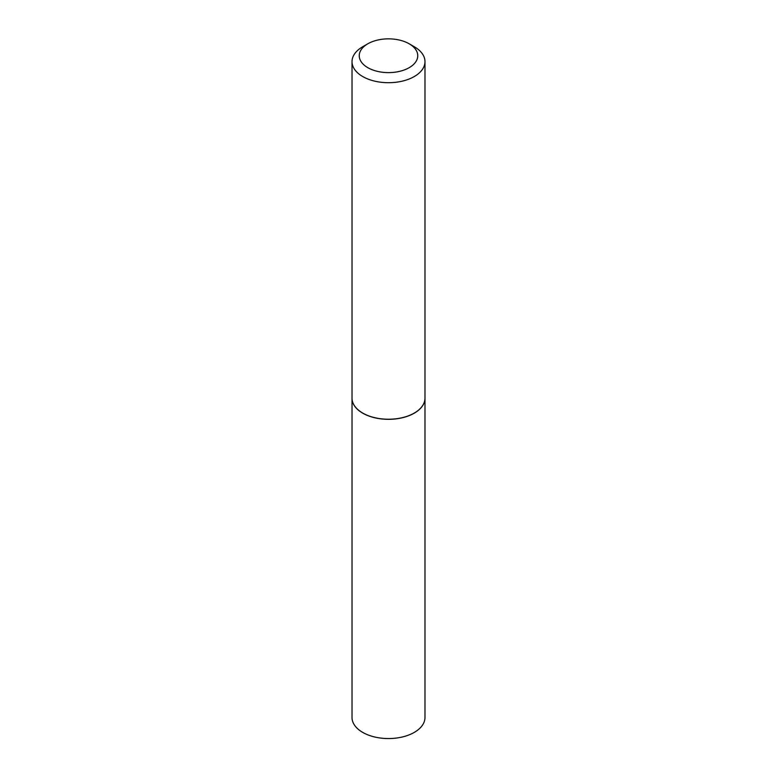 <?xml version="1.0" encoding="UTF-8"?>
<svg xmlns="http://www.w3.org/2000/svg" width="777" height="777" viewBox="0 0 777 777"><rect width="100%" height="100%" fill="white"/><g stroke="black" fill="none" stroke-linecap="round" stroke-linejoin="round"><path stroke-width="1.17" d="M352.02 398.222A36.48 21.066 0 0 0 352.02 398.271L352.02 717.492A36.48 21.066 0 0 0 374.543 736.955A36.48 21.066 0 0 0 414.296 732.381A36.48 21.066 0 0 0 424.98 717.492L424.98 398.271A36.48 21.066 0 0 0 424.98 398.222M352.02 398.271A36.48 21.066 0 0 0 374.543 417.725A36.48 21.066 0 0 0 414.296 413.16A36.48 21.066 0 0 0 424.98 398.271M367.822 67.677A29.244 16.88 0 0 0 409.178 67.677A29.244 16.88 0 0 0 409.178 43.794L414.296 46.746A36.48 21.066 0 0 1 424.98 61.645A36.48 21.066 0 0 1 402.457 81.099A36.48 21.066 0 0 1 362.704 76.534A36.48 21.066 0 0 1 352.02 61.645A36.48 21.066 0 0 1 362.704 46.746L367.822 43.794A29.244 16.88 0 0 0 367.822 67.677M414.258 413.092A36.364 20.998 0 0 1 414.219 413.111A36.364 20.998 0 0 1 362.781 413.111L362.704 413.063A36.48 21.066 0 0 0 414.296 413.063A36.48 21.066 0 0 0 424.98 398.174L424.98 61.645M352.02 61.645L352.02 398.174A36.48 21.066 0 0 0 362.704 413.063L362.781 413.111M414.296 46.746L409.178 43.794A29.244 16.88 0 0 0 367.822 43.794"/></g></svg>

